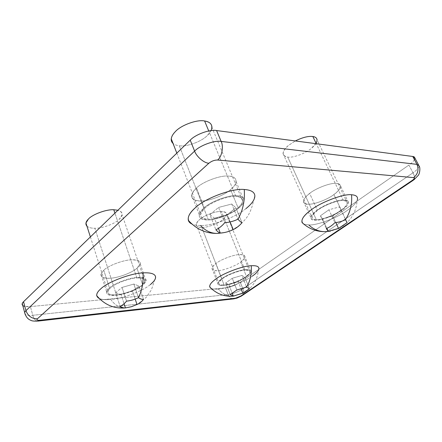 <?xml version="1.0" encoding="UTF-8"?>
<svg xmlns="http://www.w3.org/2000/svg" width="442" height="442" viewBox="0 0 442 442"><rect width="100%" height="100%" fill="white"/><g stroke="black" fill="none" stroke-linecap="round" stroke-linejoin="round"><path stroke-width="0.33" stroke-dasharray="2.21 1.66" d="M343.417 200.519L316.284 143.722L343.417 200.519C338.417 199.872 324.284 205.165 318.025 210.038C324.284 205.165 338.417 199.872 343.417 200.519C345.893 200.591 347.202 201.392 347.335 202.922C346.987 205.198 344.804 207.729 340.782 210.508C348.302 204.79 349.18 201.458 343.417 200.519M316.074 143.28L311.372 148.363C305.632 153.391 292.963 158.07 287.736 157.081C281.46 155.744 281.664 151.893 288.355 145.523L295.3 140.948L288.355 145.523C284.941 148.357 283.167 151.037 283.046 153.562C283.344 155.656 284.908 156.827 287.736 157.081L316.306 219.702C313.5 219.729 312.046 218.884 311.942 217.171C312.306 215.055 314.328 212.679 318.025 210.038C310.72 215.895 310.146 219.116 316.306 219.702C321.444 220.088 334.555 215.16 340.782 210.508C334.555 215.16 321.444 220.088 316.306 219.702L287.736 157.081C292.963 158.07 305.632 153.391 311.372 148.363C315.107 145.39 317.008 142.539 317.085 139.816L347.335 202.922M308.853 224.972C316.997 225.481 337.218 217.862 346.998 210.635C352.373 206.884 355.749 203.48 357.114 200.408L357.307 199.889C356.175 203.038 352.738 206.624 346.998 210.635C337.218 217.862 316.997 225.481 308.853 224.972L303.792 224.111L308.853 224.972C313.345 229.26 318.577 231.492 324.555 231.674L325.981 231.641M347.147 222.624L341.185 210.044L332.727 215.945L335.809 222.553L332.727 215.945L322.461 218.812L326.842 228.337L322.461 218.812L320.417 215.812L326.284 228.569L320.417 215.812L328.925 209.784L334.92 222.635L328.925 209.784L339.428 206.884L347.147 222.624M320.417 215.812L322.461 218.812L332.727 215.945L341.185 210.044L339.428 206.884L328.925 209.784L320.417 215.812M235.862 196.414L208.74 130.954L235.862 196.414C228.553 195.585 211.491 201.9 205.337 207.734C211.491 201.9 228.553 195.585 235.862 196.414C240.614 196.596 242.907 198.204 242.752 201.248C242.194 203.607 240.393 205.989 237.348 208.392C244.868 201.596 244.376 197.602 235.862 196.414M211.105 130.583L207.309 135.528C201.646 141.562 186.679 147.026 179.286 145.738C176.717 145.495 174.634 144.727 173.037 143.435C174.634 144.727 176.717 145.495 179.286 145.738L208.132 219.26C202.812 219.26 200.287 217.558 200.552 214.143C201.127 212.055 202.718 209.917 205.337 207.734C198.259 214.724 199.193 218.563 208.132 219.26C215.514 219.718 231.111 213.906 237.348 208.392C231.111 213.906 215.514 219.718 208.132 219.26L179.286 145.738C186.679 147.026 201.646 141.562 207.309 135.528C210.094 132.937 211.646 130.246 211.961 127.467L242.752 201.248M246.017 208.569C236.166 217.121 212.215 226.061 200.574 225.486C212.215 226.061 236.166 217.121 246.017 208.569C249.498 205.806 252.017 203.077 253.564 200.386L254.857 195.762M200.574 225.486C197.154 225.53 194.259 225.039 191.883 224.011C194.259 225.039 197.154 225.53 200.574 225.486C205.121 230.553 210.442 233.199 216.536 233.431L218.005 233.398M242.017 222.718L235.879 207.801L227.199 214.812L230.083 221.934L227.199 214.812L214.403 218.199L218.436 228.381L214.403 218.199L209.906 214.624L215.889 229.785L209.906 214.624L218.586 207.436L224.724 222.729L218.586 207.436L231.768 204.005L237.989 219.171L231.768 204.005L235.879 207.801L242.017 222.718M209.906 214.624L214.403 218.199L227.199 214.812L235.879 207.801L231.768 204.005L218.586 207.436L209.906 214.624M136.871 277.957L114.926 213.138L136.871 277.957C129.528 278.14 114.832 283.642 110.494 287.847C114.832 283.642 129.528 278.14 136.871 277.957C142.534 277.593 145.219 278.742 144.932 281.399L141.799 285.278C147.147 280.322 145.501 277.885 136.871 277.957M86.952 226.177C88.715 227.613 91.35 228.304 94.853 228.243L116.406 294.82C110.312 295.35 107.428 294.179 107.76 291.3L110.494 287.847C105.566 292.869 107.533 295.195 116.406 294.82C123.716 294.433 137.313 289.317 141.799 285.278C137.313 289.317 123.716 294.433 116.406 294.82L94.853 228.243C102.108 228.542 115.224 223.696 119.34 219.21L122.119 214.79C122.368 212.585 120.964 211.072 117.909 210.243C122.992 212.099 123.467 215.088 119.34 219.21C115.224 223.696 102.108 228.542 94.853 228.243C91.35 228.304 88.715 227.613 86.952 226.177M125.423 307.908L125.329 307.919C119.854 308.162 115.003 305.339 110.787 299.444C122.279 298.759 143.225 290.869 150.346 284.571L154.59 280.173L151.424 289.814L146.153 297.427L138.108 303.825C134.009 306.102 129.749 307.466 125.329 307.919L125.423 307.908M150.346 284.571C143.225 290.869 122.279 298.759 110.787 299.444C105.914 299.958 102.041 299.632 99.174 298.472C102.041 299.632 105.914 299.958 110.787 299.444C115.003 305.339 119.854 308.162 125.329 307.919L125.125 307.936M143.517 299.416L138.987 286.018L132.561 291.206L135.191 299.09L132.561 291.206L121.053 294.521L124.069 303.764L121.053 294.521L115.666 292.703L120.064 306.3L115.666 292.703L122.042 287.422L126.545 301.129L122.042 287.422L133.86 284.051L138.429 297.659L133.86 284.051L138.987 286.018L143.517 299.416M115.666 292.703L121.053 294.521L132.561 291.206L138.987 286.018L133.86 284.051L122.042 287.422L115.666 292.703M245.006 270.15L221.392 211.425C216.055 210.978 203.983 215.458 199.646 219.508C197.58 221.21 196.441 222.84 196.231 224.392C196.403 226.475 198.27 227.492 201.839 227.442L224.083 284.952C220.508 285.3 218.724 284.626 218.724 282.935C219.061 281.642 220.337 280.206 222.547 278.637C227.227 274.946 239.702 270.233 245.006 270.15C239.702 270.233 227.227 274.946 222.547 278.637C217.127 283.057 217.641 285.162 224.083 284.952C229.437 284.709 241.105 280.289 245.818 276.725C251.476 272.36 251.205 270.167 245.006 270.15C248.305 269.902 249.962 270.565 249.973 272.128C249.636 273.526 248.249 275.057 245.818 276.725C241.105 280.289 229.437 284.709 224.083 284.952L201.839 227.442C207.21 227.707 218.525 223.492 222.912 219.597C225.182 217.796 226.42 216.061 226.613 214.381C226.437 212.453 224.696 211.464 221.392 211.425L245.006 270.15M252.216 276.195C244.78 281.758 226.74 288.598 218.304 289.04C222.646 294.068 227.624 296.427 233.227 296.118L233.227 296.118C227.624 296.427 222.646 294.068 218.304 289.04C226.74 288.598 244.78 281.758 252.216 276.195C255.432 273.968 257.531 271.935 258.504 270.084L258.924 268.382M218.304 289.04C215.243 289.361 212.867 289.162 211.165 288.449C212.867 289.162 215.243 289.361 218.304 289.04M249.448 288.731L244.851 277.245L238.304 281.808L241.233 289.201L238.304 281.808L228.851 284.631L232.348 293.61L228.851 284.631L225.735 282.924L230.249 294.56L225.735 282.924L232.277 278.283L236.879 290.002L232.277 278.283L241.94 275.427L246.586 287.068L241.94 275.427L244.851 277.245L249.448 288.731M225.735 282.924L228.851 284.631L238.304 281.808L244.851 277.245L241.94 275.427L232.277 278.283L225.735 282.924M201.839 227.442C195.37 227.022 194.64 224.376 199.646 219.508C203.983 215.458 216.055 210.978 221.392 211.425C227.647 212.094 228.155 214.818 222.912 219.597C218.525 223.492 207.21 227.707 201.839 227.442M333.92 194.563L341.478 210.519C345.771 207.558 348.103 204.867 348.467 202.436C348.324 200.817 346.942 199.966 344.312 199.883C339.003 199.187 323.925 204.828 317.268 210.027L309.627 193.397C316.146 188.082 331.08 182.518 336.428 183.397C339.064 183.552 340.478 184.485 340.677 186.204C340.384 188.762 338.13 191.546 333.92 194.563C327.434 199.613 313.638 204.779 308.135 204.204C305.135 204.16 303.549 203.165 303.389 201.226C303.704 198.867 305.787 196.259 309.627 193.397L317.268 210.027C313.345 212.829 311.196 215.353 310.814 217.597C310.919 219.425 312.472 220.326 315.466 220.293C320.942 220.702 334.859 215.464 341.478 210.519L333.92 194.563C341.765 188.347 342.6 184.629 336.428 183.397C331.08 182.518 316.146 188.082 309.627 193.397C302.035 199.778 301.538 203.381 308.135 204.204C313.638 204.779 327.434 199.613 333.92 194.563M240.669 262.04L246.537 276.664C249.133 274.885 250.608 273.255 250.973 271.769C250.957 270.101 249.2 269.399 245.697 269.659C240.056 269.747 226.757 274.764 221.779 278.698L215.906 263.515C220.785 259.482 233.973 254.526 239.63 254.586C243.133 254.41 244.912 255.2 244.973 256.968C244.653 258.531 243.216 260.222 240.669 262.04C235.741 265.924 223.448 270.559 217.746 270.681C213.934 270.974 212.005 270.161 211.961 268.244C212.282 266.797 213.597 265.222 215.906 263.515L221.779 278.698C219.431 280.366 218.077 281.891 217.718 283.261C217.718 285.068 219.619 285.786 223.437 285.41C229.127 285.151 241.52 280.455 246.537 276.664L240.669 262.04C246.581 257.283 246.233 254.802 239.63 254.586C233.973 254.526 220.785 259.482 215.906 263.515C210.259 268.349 210.873 270.736 217.746 270.681C223.448 270.559 235.741 265.924 240.669 262.04M196.508 187.977L204.259 207.712C201.491 210.027 199.801 212.293 199.193 214.508C198.906 218.155 201.602 219.972 207.281 219.961C215.138 220.436 231.685 214.271 238.326 208.409L230.564 189.612C224.083 195.618 207.707 201.69 199.845 200.977C194.171 200.834 191.43 198.85 191.624 195.01C192.176 192.69 193.8 190.347 196.508 187.977C202.884 181.59 220.884 174.971 228.68 176.115C233.713 176.457 236.194 178.325 236.116 181.723C235.597 184.364 233.746 186.994 230.564 189.612L238.326 208.409C241.575 205.85 243.498 203.309 244.095 200.79C244.26 197.563 241.824 195.85 236.79 195.651C229.011 194.756 210.806 201.491 204.259 207.712L196.508 187.977C189.198 195.629 190.314 199.961 199.845 200.977C207.707 201.69 224.083 195.618 230.564 189.612C238.371 183.701 237.752 176.203 228.68 176.115C220.884 174.971 202.884 181.59 196.508 187.977M103.754 270.206L109.45 287.935L106.555 291.593C106.202 294.659 109.273 295.908 115.776 295.339C123.55 294.919 137.981 289.493 142.76 285.195L136.981 268.222C132.302 272.642 118.003 278.001 110.24 278.222C103.76 278.648 100.66 277.239 100.947 274.001L103.754 270.206C108.262 265.587 123.788 259.802 131.589 259.819C137.584 259.576 140.462 260.946 140.23 263.929L136.981 268.222L142.76 285.195L146.103 281.057C146.412 278.233 143.556 277.018 137.55 277.399C129.738 277.587 114.058 283.455 109.45 287.935L103.754 270.206C98.654 275.725 100.815 278.394 110.24 278.222C118.003 278.001 132.302 272.642 136.981 268.222C142.556 262.797 140.76 259.995 131.589 259.819C123.788 259.802 108.262 265.587 103.754 270.206M32.791 315.29C33.852 318.986 35.531 320.925 37.83 321.102C35.531 320.925 33.852 318.986 32.791 315.29C29.222 315.687 26.669 315.378 25.122 314.373C26.669 315.378 29.222 315.687 32.791 315.29L228.105 294.543C233.249 293.737 238.188 291.864 242.912 288.919C243.94 291.587 243.757 293.753 242.371 295.422C243.757 293.753 243.94 291.587 242.912 288.919C238.188 291.864 233.249 293.737 228.105 294.543C229.265 297.383 231.089 298.831 233.58 298.886C231.089 298.831 229.265 297.383 228.105 294.543L32.791 315.29L30.41 306.593L32.791 315.29M22.796 305.588C24.371 306.615 26.907 306.947 30.41 306.593L225.519 287.853L228.105 294.543L225.519 287.853C230.658 287.096 235.58 285.234 240.271 282.261L242.912 288.919L412.994 172.8C414.602 175.888 414.944 178.203 414.021 179.745C414.944 178.203 414.602 175.888 412.994 172.8C416.894 170.137 418.911 167.811 419.049 165.833C418.911 167.811 416.894 170.137 412.994 172.8L408.916 165.07C412.773 162.385 414.756 160.026 414.861 157.993M414.452 159.684C413.392 161.468 411.546 163.264 408.916 165.07L240.271 282.261L408.916 165.07L412.994 172.8L242.912 288.919L240.271 282.261C235.58 285.234 230.658 287.096 225.519 287.853L30.41 306.593L24.807 306.439M238.326 208.409C231.685 214.271 215.138 220.436 207.281 219.961C197.756 219.238 196.751 215.155 204.259 207.712C210.806 201.491 229.011 194.756 236.79 195.651C245.829 196.933 246.338 201.187 238.326 208.409M109.45 287.935C114.058 283.455 129.738 277.587 137.55 277.399C146.727 277.327 148.462 279.93 142.76 285.195C137.981 289.493 123.55 294.919 115.776 295.339C106.329 295.748 104.218 293.278 109.45 287.935M221.779 278.698C226.757 274.764 240.056 269.747 245.697 269.659C252.283 269.692 252.564 272.023 246.537 276.664C241.52 280.455 229.127 285.151 223.437 285.41C216.569 285.642 216.016 283.405 221.779 278.698M341.478 210.519C334.859 215.464 320.942 220.702 315.466 220.293C308.903 219.68 309.499 216.26 317.268 210.027C323.925 204.828 339.003 199.187 344.312 199.883C350.434 200.895 349.489 204.442 341.478 210.519M283.046 153.562L311.942 217.171M338.975 228.265C342.473 226.536 345.661 224.138 348.539 221.066C350.274 218.95 351.009 218.597 354.114 212.707C355.838 208.784 356.843 204.685 357.114 200.408M337.81 228.818L330.467 231.122M176.817 153.142L200.552 214.143M223.972 232.63C226.707 232.061 229.79 230.951 233.227 229.31C237.365 226.923 240.155 224.956 241.592 223.409L245.735 218.878C249.515 214.094 252.122 207.928 253.564 200.386M90.389 236.923L107.76 291.3M144.932 281.399L122.119 214.79M196.231 224.392L218.724 282.935M244.067 292.709C252.421 287.825 257.233 280.283 258.504 270.084M234.553 295.958L233.194 296.123M249.973 272.128L226.613 214.381M348.467 202.436L340.677 186.204M250.973 271.769L244.973 256.968M199.193 214.508L191.624 195.01M106.555 291.593L100.947 274.001M140.23 263.929L146.103 281.057M236.116 181.723L244.095 200.79M211.961 268.244L217.718 283.261M241.547 295.996L242.371 295.422M303.389 201.226L310.814 217.597M414.021 179.745L413.309 180.225M419.049 165.833L418.585 164.971"/><path stroke-width="0.66" d="M316.284 143.722L312.842 136.517C308.394 135.937 302.543 137.418 295.3 140.948C302.543 137.418 308.394 135.937 312.842 136.517L316.284 143.722M302.085 222.558C308.466 228.547 315.958 231.586 324.555 231.674L328.251 231.393L326.284 228.569C329.445 227.293 332.323 225.315 334.92 222.635C338.776 222.315 342.29 221.32 345.473 219.646C342.29 221.32 338.776 222.315 334.92 222.635C332.323 225.315 329.445 227.293 326.284 228.569L328.251 231.393L326.842 228.337L328.251 231.393L338.561 228.437L335.809 222.553L338.561 228.437L347.147 222.624L345.473 219.646C350.252 212.331 352.28 204.033 351.561 194.756C343.766 193.607 321.014 202.116 311.146 209.9C304.124 215.033 301.107 219.249 302.085 222.558L303.792 224.111C299.842 221.298 302.295 216.563 311.146 209.9C321.014 202.116 343.766 193.607 351.561 194.756C356.269 195.093 358.186 196.806 357.307 199.889C358.186 196.806 356.269 195.093 351.561 194.756C352.28 204.033 350.252 212.331 345.473 219.646L347.147 222.624L338.975 228.265L328.251 231.393L324.555 231.674C318.577 231.492 313.345 229.26 308.853 224.972M317.085 139.816C316.77 137.948 315.356 136.843 312.842 136.517C316.936 137.169 318.013 139.423 316.074 143.28M208.74 130.954L204.607 120.986C197.248 119.279 180.927 125.185 175.38 131.589C172.993 133.954 171.612 136.368 171.247 138.827C171.082 140.694 171.678 142.225 173.037 143.435C170.098 140.169 170.883 136.224 175.38 131.589C180.927 125.185 197.248 119.279 204.607 120.986L208.74 130.954M188.342 220.37C196.11 228.995 205.508 233.348 216.536 233.431L220.309 233.105C219.182 232.818 217.707 231.713 215.889 229.785C219.116 228.276 222.061 225.923 224.724 222.729C229.503 222.348 233.923 221.16 237.989 219.171C233.923 221.16 229.503 222.348 224.724 222.729C222.061 225.923 219.116 228.276 215.889 229.785C217.707 231.713 219.182 232.818 220.309 233.105L218.436 228.381L220.309 233.105C224.945 232.719 229.232 231.547 233.183 229.597L230.083 221.934L233.183 229.597C236.409 228.122 239.354 225.829 242.017 222.718C241.028 222.354 239.686 221.177 237.989 219.171C242.912 210.447 245.006 200.552 244.266 189.496C232.796 187.999 205.21 198.193 195.568 207.536C190.021 212.265 187.612 216.541 188.342 220.37C188.85 221.945 190.027 223.16 191.883 224.011C186.043 220.436 187.27 214.945 195.568 207.536C205.21 198.193 232.796 187.999 244.266 189.496C251.006 189.955 254.537 192.043 254.857 195.762C254.537 192.043 251.006 189.955 244.266 189.496C245.006 200.552 242.912 210.447 237.989 219.171C239.686 221.177 241.028 222.354 242.017 222.718C239.354 225.829 236.409 228.122 233.183 229.597C229.232 231.547 224.945 232.719 220.309 233.105L216.536 233.431C210.442 233.199 205.121 230.553 200.574 225.486M254.857 195.762C254.868 199.552 251.918 203.817 246.017 208.569M211.961 127.467C211.806 123.826 209.353 121.666 204.607 120.986C210.928 122.064 213.088 125.263 211.105 130.583M114.926 213.138L113.782 209.751C106.483 209.21 92.339 214.403 88.378 219.094L85.947 223.033L86.952 226.177C85.207 224.155 85.682 221.79 88.378 219.094C92.339 214.403 106.483 209.21 113.782 209.751L114.926 213.138M143.026 272.891C143.567 282.416 142.037 290.67 138.429 297.659C140.396 298.969 142.092 299.554 143.517 299.416C141.556 301.836 139.385 303.527 136.992 304.499L131.401 306.731L125.423 307.908L131.401 306.731L136.992 304.499C139.385 303.527 141.556 301.836 143.517 299.416C142.092 299.554 140.396 298.969 138.429 297.659C134.727 299.532 130.766 300.687 126.545 301.129C124.594 303.593 122.434 305.323 120.064 306.3C122.114 307.56 123.898 308.096 125.423 307.908L124.069 303.764L125.423 307.908C123.898 308.096 122.114 307.56 120.064 306.3C122.434 305.323 124.594 303.593 126.545 301.129C130.766 300.687 134.727 299.532 138.429 297.659C142.037 290.67 143.567 282.416 143.026 272.891C149.711 272.526 153.766 273.482 155.192 275.753C153.766 273.482 149.711 272.526 143.026 272.891C131.451 273.073 107.776 281.924 101.019 288.626C107.776 281.924 131.451 273.073 143.026 272.891M154.59 280.173C155.678 278.427 155.877 276.952 155.192 275.753C156.341 278.101 154.722 281.04 150.346 284.571M99.174 298.472C95.4 296.239 96.013 292.958 101.019 288.626C98.008 291.173 96.566 293.51 96.699 295.637L99.174 298.472M135.191 299.09L136.992 304.499L135.191 299.09M117.909 210.243L113.782 209.751L117.909 210.243M251.255 265.725C251.807 273.896 250.255 281.013 246.586 287.068L249.448 288.731L244.067 292.709L233.326 296.112L242.818 293.217L249.448 288.731L246.586 287.068L236.879 290.002L230.249 294.56L233.326 296.112L232.348 293.61L233.326 296.112L230.249 294.56L236.879 290.002L246.586 287.068C250.255 281.013 251.807 273.896 251.255 265.725C256.167 265.471 258.719 266.355 258.924 268.382C258.719 266.355 256.167 265.471 251.255 265.725C242.929 265.78 222.906 273.338 215.558 279.211C222.906 273.338 242.929 265.78 251.255 265.725M258.924 268.382C258.901 270.476 256.664 273.084 252.216 276.195M211.165 288.449C208.32 286.543 209.784 283.466 215.558 279.211C211.348 282.245 209.403 284.825 209.723 286.957L211.165 288.449M241.233 289.201L242.818 293.217L241.233 289.201M418.585 164.971L414.861 157.993L412.74 156.468L416.95 164.369L412.74 156.468L216.591 130.545L221.149 141.412L416.95 164.369L221.149 141.412L216.591 130.545C210.072 129.114 195.386 134.451 190.226 140.147L194.613 151.103C199.85 145.479 214.635 140.086 221.149 141.412C223.812 146.611 221.834 156.871 217.602 160.021C221.834 156.871 223.812 146.611 221.149 141.412C214.635 140.086 199.85 145.479 194.613 151.103C196.43 156.634 204.326 163.291 208.906 163.208C204.326 163.291 196.43 156.634 194.613 151.103L25.945 310.649C28.034 316.091 31.857 318.809 37.404 318.809L208.906 163.208C211.613 161.07 214.508 160.004 217.602 160.021L413.668 177.623C417.95 174.004 419.044 169.584 416.95 164.369L419.049 165.833L416.95 164.369C419.044 169.584 417.95 174.004 413.668 177.623C414.867 177.916 414.436 178.817 412.375 180.319L414.021 179.745L412.375 180.319L240.42 296.311L242.371 295.422L235.481 298.19L39.587 320.284L37.83 321.102L39.587 320.284C37.117 320.456 36.388 319.964 37.404 318.809C31.857 318.809 28.034 316.091 25.945 310.649L24.63 312.411L25.122 314.373L24.63 312.411L25.945 310.649L23.537 301.726L22.238 303.527L22.796 305.588M24.807 306.439C21.708 305.532 21.282 303.963 23.537 301.726L190.226 140.147L23.537 301.726L25.945 310.649L194.613 151.103L190.226 140.147C195.386 134.451 210.072 129.114 216.591 130.545L412.74 156.468C414.734 156.717 415.303 157.788 414.452 159.684M235.481 298.19L240.42 296.311L412.375 180.319C414.436 178.817 414.867 177.916 413.668 177.623L217.602 160.021C214.508 160.004 211.613 161.07 208.906 163.208L37.404 318.809C36.388 319.964 37.117 320.456 39.587 320.284L235.481 298.19M330.467 231.122L325.981 231.641M171.247 138.827L176.817 153.142M218.005 233.398L223.972 232.63M85.947 223.033L90.389 236.923M96.699 295.637C104.45 304.726 113.931 308.825 125.125 307.936M209.723 286.957C216.348 293.797 224.171 296.853 233.194 296.123M233.58 298.886L37.83 321.102C34.15 321.229 31.896 320.997 31.067 320.406C27.879 319.334 25.735 316.671 24.63 312.411L22.238 303.527M233.757 298.864L236.912 298.14L241.547 295.996M413.309 180.225L242.371 295.422M414.021 179.745L418.331 175.286C419.839 173.386 420.48 167.562 419.049 165.833"/></g></svg>
